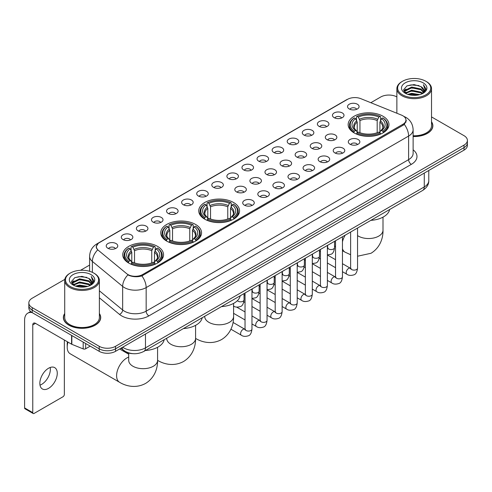 <?xml version="1.0" encoding="UTF-8"?>
<svg xmlns="http://www.w3.org/2000/svg" width="492" height="492" viewBox="0 0 492 492"><rect width="100%" height="100%" fill="white"/><g stroke="black" fill="none" stroke-linecap="round" stroke-linejoin="round"><path stroke-width="0.74" d="M233.583 202.507A20.406 11.783 0 0 0 211.345 199.955A20.406 11.783 0 0 0 198.743 210.834A20.406 11.783 0 0 0 204.721 219.168A20.406 11.783 0 0 0 226.96 221.72A20.406 11.783 0 0 0 239.561 210.834A20.406 11.783 0 0 0 233.583 202.507M195.576 224.45A20.406 11.783 0 0 0 173.338 221.898A20.406 11.783 0 0 0 160.736 232.778A20.406 11.783 0 0 0 166.714 241.111A20.406 11.783 0 0 0 188.953 243.663A20.406 11.783 0 0 0 201.554 232.778A20.406 11.783 0 0 0 195.576 224.45M157.569 246.394A20.406 11.783 0 0 0 135.331 243.841A20.406 11.783 0 0 0 122.736 254.721A20.406 11.783 0 0 0 128.707 263.054A20.406 11.783 0 0 0 150.946 265.606A20.406 11.783 0 0 0 163.547 254.721A20.406 11.783 0 0 0 157.569 246.394M382.991 116.241A20.406 11.783 0 0 0 360.753 113.689A20.406 11.783 0 0 0 348.158 124.574A20.406 11.783 0 0 0 354.135 132.908A20.406 11.783 0 0 0 376.374 135.46A20.406 11.783 0 0 0 388.969 124.574A20.406 11.783 0 0 0 382.991 116.241M334.154 117.656A5.775 3.333 180 0 1 333.004 116.715A5.775 3.333 180 0 1 334.917 112.57A5.775 3.333 180 0 1 342.321 112.945A5.775 3.333 180 0 1 343.465 116.715A5.775 3.333 180 0 1 334.154 117.656M341.614 118.006A3.462 1.999 0 0 0 340.685 117.028A3.462 1.999 0 0 0 337.272 116.524A3.462 1.999 0 0 0 334.855 118.006M319.068 126.364A5.775 3.333 180 0 1 317.924 125.423A5.775 3.333 180 0 1 319.837 121.278A5.775 3.333 180 0 1 327.235 121.653A5.775 3.333 180 0 1 328.385 125.423A5.775 3.333 180 0 1 319.068 126.364M326.534 126.715A3.462 1.999 0 0 0 325.606 125.737A3.462 1.999 0 0 0 322.192 125.232A3.462 1.999 0 0 0 319.775 126.715M303.988 135.072A5.775 3.333 180 0 1 302.838 134.131A5.775 3.333 180 0 1 304.751 129.986A5.775 3.333 180 0 1 312.156 130.362A5.775 3.333 180 0 1 313.299 134.131A5.775 3.333 180 0 1 303.988 135.072M311.448 135.423A3.462 1.999 0 0 0 310.52 134.445A3.462 1.999 0 0 0 307.106 133.941A3.462 1.999 0 0 0 304.689 135.423M288.902 143.781A5.775 3.333 180 0 1 287.758 142.84A5.775 3.333 180 0 1 289.671 138.695A5.775 3.333 180 0 1 297.07 139.07A5.775 3.333 180 0 1 298.22 142.84A5.775 3.333 180 0 1 288.902 143.781M296.368 144.131A3.462 1.999 0 0 0 295.44 143.154A3.462 1.999 0 0 0 292.027 142.649A3.462 1.999 0 0 0 289.61 144.131M273.823 152.489A5.775 3.333 180 0 1 272.673 151.548A5.775 3.333 180 0 1 274.585 147.403A5.775 3.333 180 0 1 281.99 147.772A5.775 3.333 180 0 1 283.134 151.548A5.775 3.333 180 0 1 273.823 152.489M281.283 152.834A3.462 1.999 0 0 0 280.354 151.862A3.462 1.999 0 0 0 276.941 151.358A3.462 1.999 0 0 0 274.524 152.834M258.737 161.198A5.775 3.333 180 0 1 257.593 160.257A5.775 3.333 180 0 1 259.505 156.112A5.775 3.333 180 0 1 266.904 156.481A5.775 3.333 180 0 1 268.054 160.257A5.775 3.333 180 0 1 258.737 161.198M266.203 161.542A3.462 1.999 0 0 0 265.274 160.57A3.462 1.999 0 0 0 261.861 160.06A3.462 1.999 0 0 0 259.444 161.542M243.657 169.906A5.775 3.333 180 0 1 242.507 168.965A5.775 3.333 180 0 1 244.419 164.82A5.775 3.333 180 0 1 251.824 165.189A5.775 3.333 180 0 1 252.968 168.965A5.775 3.333 180 0 1 243.657 169.906M251.117 170.25A3.462 1.999 0 0 0 250.188 169.279A3.462 1.999 0 0 0 246.775 168.768A3.462 1.999 0 0 0 244.358 170.25M228.571 178.614A5.775 3.333 180 0 1 227.427 177.673A5.775 3.333 180 0 1 229.34 173.528A5.775 3.333 180 0 1 236.738 173.897A5.775 3.333 180 0 1 237.888 177.673A5.775 3.333 180 0 1 228.571 178.614M236.037 178.959A3.462 1.999 0 0 0 235.108 177.987A3.462 1.999 0 0 0 231.695 177.477A3.462 1.999 0 0 0 229.278 178.959M213.491 187.323A5.775 3.333 180 0 1 212.341 186.382A5.775 3.333 180 0 1 214.254 182.237A5.775 3.333 180 0 1 221.658 182.606A5.775 3.333 180 0 1 222.802 186.382A5.775 3.333 180 0 1 213.491 187.323M220.951 187.667A3.462 1.999 0 0 0 220.022 186.696A3.462 1.999 0 0 0 216.609 186.185A3.462 1.999 0 0 0 214.192 187.667M198.405 196.031A5.775 3.333 180 0 1 197.261 195.09A5.775 3.333 180 0 1 199.174 190.945A5.775 3.333 180 0 1 206.572 191.314A5.775 3.333 180 0 1 207.722 195.09A5.775 3.333 180 0 1 198.405 196.031M205.871 196.376A3.462 1.999 0 0 0 204.943 195.404A3.462 1.999 0 0 0 201.529 194.893A3.462 1.999 0 0 0 199.112 196.376M183.325 204.74A5.775 3.333 180 0 1 182.175 203.793A5.775 3.333 180 0 1 184.088 199.654A5.775 3.333 180 0 1 191.493 200.023A5.775 3.333 180 0 1 192.636 203.793A5.775 3.333 180 0 1 183.325 204.74M190.785 205.084A3.462 1.999 0 0 0 189.857 204.112A3.462 1.999 0 0 0 186.443 203.602A3.462 1.999 0 0 0 184.026 205.084M168.239 213.448A5.775 3.333 180 0 1 167.095 212.501A5.775 3.333 180 0 1 169.008 208.362A5.775 3.333 180 0 1 176.407 208.731A5.775 3.333 180 0 1 177.557 212.501A5.775 3.333 180 0 1 168.239 213.448M175.706 213.792A3.462 1.999 0 0 0 174.777 212.821A3.462 1.999 0 0 0 171.364 212.31A3.462 1.999 0 0 0 168.947 213.792M153.16 222.156A5.775 3.333 180 0 1 152.01 221.209A5.775 3.333 180 0 1 153.922 217.064A5.775 3.333 180 0 1 161.327 217.439A5.775 3.333 180 0 1 162.471 221.209A5.775 3.333 180 0 1 153.16 222.156M160.62 222.501A3.462 1.999 0 0 0 159.691 221.523A3.462 1.999 0 0 0 156.278 221.019A3.462 1.999 0 0 0 153.861 222.501M138.074 230.865A5.775 3.333 180 0 1 136.93 229.918A5.775 3.333 180 0 1 138.842 225.773A5.775 3.333 180 0 1 146.241 226.148A5.775 3.333 180 0 1 147.391 229.918A5.775 3.333 180 0 1 138.074 230.865M145.54 231.209A3.462 1.999 0 0 0 144.611 230.231A3.462 1.999 0 0 0 141.198 229.727A3.462 1.999 0 0 0 138.781 231.209M122.994 239.573A5.775 3.333 180 0 1 121.844 238.626A5.775 3.333 180 0 1 123.756 234.481A5.775 3.333 180 0 1 131.161 234.856A5.775 3.333 180 0 1 132.305 238.626A5.775 3.333 180 0 1 122.994 239.573M130.454 239.918A3.462 1.999 0 0 0 129.525 238.94A3.462 1.999 0 0 0 126.112 238.435A3.462 1.999 0 0 0 123.695 239.918M107.908 248.275A5.775 3.333 180 0 1 106.764 247.335A5.775 3.333 180 0 1 108.677 243.189A5.775 3.333 180 0 1 116.075 243.565A5.775 3.333 180 0 1 117.225 247.335A5.775 3.333 180 0 1 107.908 248.275M115.374 248.626A3.462 1.999 0 0 0 114.445 247.648A3.462 1.999 0 0 0 111.032 247.144A3.462 1.999 0 0 0 108.615 248.626M349.234 108.953A5.775 3.333 180 0 1 348.09 108.006A5.775 3.333 180 0 1 350.003 103.861A5.775 3.333 180 0 1 357.401 104.236A5.775 3.333 180 0 1 358.551 108.006A5.775 3.333 180 0 1 349.234 108.953M356.7 109.298A3.462 1.999 0 0 0 355.771 108.32A3.462 1.999 0 0 0 352.358 107.816A3.462 1.999 0 0 0 349.941 109.298M326.989 139.648A5.775 3.333 180 0 1 325.845 138.707A5.775 3.333 180 0 1 327.758 134.562A5.775 3.333 180 0 1 335.157 134.931A5.775 3.333 180 0 1 336.307 138.707A5.775 3.333 180 0 1 326.989 139.648M334.455 139.992A3.462 1.999 0 0 0 333.527 139.021A3.462 1.999 0 0 0 330.114 138.51A3.462 1.999 0 0 0 327.697 139.992M311.91 148.356A5.775 3.333 180 0 1 310.766 147.415A5.775 3.333 180 0 1 312.678 143.27A5.775 3.333 180 0 1 320.077 143.639A5.775 3.333 180 0 1 321.221 147.415A5.775 3.333 180 0 1 311.91 148.356M319.376 148.701A3.462 1.999 0 0 0 318.441 147.729A3.462 1.999 0 0 0 315.028 147.219A3.462 1.999 0 0 0 312.611 148.701M296.824 157.065A5.775 3.333 180 0 1 295.68 156.124A5.775 3.333 180 0 1 297.592 151.979A5.775 3.333 180 0 1 304.991 152.348A5.775 3.333 180 0 1 306.141 156.124A5.775 3.333 180 0 1 296.824 157.065M304.29 157.409A3.462 1.999 0 0 0 303.361 156.438A3.462 1.999 0 0 0 299.948 155.927A3.462 1.999 0 0 0 297.531 157.409M281.744 165.773A5.775 3.333 180 0 1 280.6 164.832A5.775 3.333 180 0 1 282.513 160.687A5.775 3.333 180 0 1 289.911 161.056A5.775 3.333 180 0 1 291.055 164.832A5.775 3.333 180 0 1 281.744 165.773M289.21 166.118A3.462 1.999 0 0 0 288.275 165.146A3.462 1.999 0 0 0 284.862 164.635A3.462 1.999 0 0 0 282.445 166.118M266.658 174.482A5.775 3.333 180 0 1 265.514 173.535A5.775 3.333 180 0 1 267.427 169.396A5.775 3.333 180 0 1 274.825 169.765A5.775 3.333 180 0 1 275.975 173.535A5.775 3.333 180 0 1 266.658 174.482M274.124 174.826A3.462 1.999 0 0 0 273.195 173.854A3.462 1.999 0 0 0 269.782 173.344A3.462 1.999 0 0 0 267.365 174.826M251.578 183.19A5.775 3.333 180 0 1 250.434 182.243A5.775 3.333 180 0 1 252.347 178.104A5.775 3.333 180 0 1 259.745 178.473A5.775 3.333 180 0 1 260.889 182.243A5.775 3.333 180 0 1 251.578 183.19M259.044 183.534A3.462 1.999 0 0 0 258.109 182.563A3.462 1.999 0 0 0 254.696 182.052A3.462 1.999 0 0 0 252.279 183.534M236.492 191.898A5.775 3.333 180 0 1 235.348 190.951A5.775 3.333 180 0 1 237.261 186.806A5.775 3.333 180 0 1 244.659 187.181A5.775 3.333 180 0 1 245.809 190.951A5.775 3.333 180 0 1 236.492 191.898M243.958 192.243A3.462 1.999 0 0 0 243.03 191.265A3.462 1.999 0 0 0 239.616 190.761A3.462 1.999 0 0 0 237.199 192.243M349.997 144.224A5.775 3.333 180 0 1 348.853 143.277A5.775 3.333 180 0 1 350.765 139.138A5.775 3.333 180 0 1 358.164 139.507A5.775 3.333 180 0 1 359.314 143.277A5.775 3.333 180 0 1 349.997 144.224M357.463 144.568A3.462 1.999 0 0 0 356.534 143.596A3.462 1.999 0 0 0 353.115 143.086A3.462 1.999 0 0 0 350.698 144.568M334.917 152.932A5.775 3.333 180 0 1 333.767 151.985A5.775 3.333 180 0 1 335.679 147.846A5.775 3.333 180 0 1 343.084 148.215A5.775 3.333 180 0 1 344.228 151.985A5.775 3.333 180 0 1 334.917 152.932M342.377 153.276A3.462 1.999 0 0 0 341.448 152.305A3.462 1.999 0 0 0 338.035 151.794A3.462 1.999 0 0 0 335.618 153.276M319.831 161.64A5.775 3.333 180 0 1 318.687 160.693A5.775 3.333 180 0 1 320.599 156.548A5.775 3.333 180 0 1 327.998 156.923A5.775 3.333 180 0 1 329.148 160.693A5.775 3.333 180 0 1 319.831 161.64M327.297 161.985A3.462 1.999 0 0 0 326.368 161.007A3.462 1.999 0 0 0 322.949 160.503A3.462 1.999 0 0 0 320.538 161.985M304.751 170.349A5.775 3.333 180 0 1 303.601 169.402A5.775 3.333 180 0 1 305.514 165.257A5.775 3.333 180 0 1 312.918 165.632A5.775 3.333 180 0 1 314.062 169.402A5.775 3.333 180 0 1 304.751 170.349M312.211 170.693A3.462 1.999 0 0 0 311.282 169.715A3.462 1.999 0 0 0 307.869 169.211A3.462 1.999 0 0 0 305.452 170.693M289.665 179.057A5.775 3.333 180 0 1 288.521 178.11A5.775 3.333 180 0 1 290.434 173.965A5.775 3.333 180 0 1 297.832 174.34A5.775 3.333 180 0 1 298.982 178.11A5.775 3.333 180 0 1 289.665 179.057M297.131 179.402A3.462 1.999 0 0 0 296.202 178.424A3.462 1.999 0 0 0 292.783 177.919A3.462 1.999 0 0 0 290.372 179.402M274.585 187.766A5.775 3.333 180 0 1 273.435 186.819A5.775 3.333 180 0 1 275.348 182.673A5.775 3.333 180 0 1 282.752 183.049A5.775 3.333 180 0 1 283.896 186.819A5.775 3.333 180 0 1 274.585 187.766M282.045 188.11A3.462 1.999 0 0 0 281.117 187.132A3.462 1.999 0 0 0 277.703 186.628A3.462 1.999 0 0 0 275.286 188.11M259.499 196.468A5.775 3.333 180 0 1 258.355 195.527A5.775 3.333 180 0 1 260.268 191.382A5.775 3.333 180 0 1 267.666 191.757A5.775 3.333 180 0 1 268.817 195.527A5.775 3.333 180 0 1 259.499 196.468M266.965 196.818A3.462 1.999 0 0 0 266.037 195.841A3.462 1.999 0 0 0 262.623 195.336A3.462 1.999 0 0 0 260.207 196.818M244.419 205.176A5.775 3.333 180 0 1 243.269 204.235A5.775 3.333 180 0 1 245.182 200.09A5.775 3.333 180 0 1 252.587 200.465A5.775 3.333 180 0 1 253.731 204.235A5.775 3.333 180 0 1 244.419 205.176M251.879 205.527A3.462 1.999 0 0 0 250.951 204.549A3.462 1.999 0 0 0 247.537 204.045A3.462 1.999 0 0 0 245.121 205.527M401.509 115.116A10.393 6.002 180 0 1 402.899 115.786A10.393 6.002 180 0 1 405.943 120.03A10.393 6.002 180 0 1 402.899 124.273L142.625 274.542A10.393 6.002 180 0 1 126.758 273.743L98.277 250.262A10.393 6.002 180 0 1 96.395 246.818A10.393 6.002 180 0 1 99.439 242.574L347.524 99.347A10.393 6.002 180 0 1 360.833 98.671L401.509 115.116M132.834 353.656A11.55 6.667 180 0 1 124.181 350.827L120.977 348.188M64.716 313.515A18.671 10.781 0 0 0 63.37 317.537A18.671 10.781 0 0 0 68.843 325.157A18.671 10.781 0 0 0 89.193 327.494A18.671 10.781 0 0 0 100.719 317.537A18.671 10.781 0 0 0 99.372 313.515M406.349 120.472L404.313 124.384L403.305 125.122L141.862 275.907C137.514 277.156 133.24 277.002 129.039 275.44L127.92 274.899A13.475 9.016 129.5 0 0 122.656 286.405L92.379 261.443A15.4 8.893 180 0 1 89.599 256.344L89.599 271.301M64.815 279.382L32.226 298.201A11.55 6.667 0 0 0 28.837 302.918L28.837 307.949A11.55 6.667 0 0 0 32.226 312.66L99.2 351.331L99.2 348.816A11.55 6.667 0 0 0 115.534 348.816L464.017 147.618A11.55 6.667 0 0 0 467.4 142.901A11.55 6.667 0 0 1 464.017 147.618L115.534 348.816A11.55 6.667 0 0 1 99.2 348.816L32.226 310.144L99.2 348.816L99.2 346.3A11.55 6.667 0 0 0 115.534 346.3L464.017 145.103A11.55 6.667 0 0 0 467.4 140.386A11.55 6.667 0 0 0 464.017 135.675L431.521 116.911M28.837 305.434A11.55 6.667 0 0 0 32.226 310.144A11.55 6.667 0 0 1 28.837 305.434M92.379 272.34L92.379 261.443A13.475 9.016 129.5 0 1 97.607 249.973L96.131 246.812L98.031 243.577M413.126 136.536A18.671 10.781 0 0 0 432.868 125.767A18.671 10.781 0 0 0 431.521 121.752M396.866 96.906A11.55 6.667 0 0 0 380.71 97.004L370.827 102.711M89.599 265.077L80.565 270.286M28.837 302.918A11.55 6.667 0 0 0 32.226 307.629L99.2 346.3M99.2 351.331A11.55 6.667 0 0 0 115.534 351.331L464.017 150.134A11.55 6.667 0 0 0 467.4 145.417L467.4 140.386M402.487 94.802A16.556 9.557 0 0 0 425.9 94.802A16.556 9.557 0 0 0 425.9 81.285L426.447 81.598A17.325 10.006 0 0 1 431.521 88.677A17.325 10.006 0 0 1 420.826 97.914A17.325 10.006 0 0 1 401.946 95.749A17.325 10.006 0 0 1 396.866 88.677A17.325 10.006 0 0 1 401.946 81.598L402.487 81.285A16.556 9.557 0 0 0 402.487 94.802M413.126 135.755A17.325 10.006 0 0 0 431.521 125.767L431.521 88.677M413.126 136.419A18.481 10.67 0 0 0 432.677 125.767A18.481 10.67 0 0 0 431.521 122.059M407.708 94.353L411.706 93.326L419.805 94.63M408.852 94.698L411.706 94.113L418.618 94.919M405.23 93.056L411.706 90.184L420.998 92.145L422.499 93.388M405.617 93.394L411.706 90.971L420.998 92.933L422.081 93.763M404.682 92.533L404.898 90.448L411.706 87.041L420.998 89.003L423.544 91.893M404.596 92.152L404.898 91.235L411.706 87.828L420.998 89.79L423.366 92.268M421.982 93.843A9.625 5.56 0 0 0 423.821 90.577A9.625 5.56 0 0 0 420.998 86.647L423.815 90.768M423.182 82.859A12.706 7.337 0 0 0 405.236 82.84A12.706 7.337 0 0 0 405.156 93.197A12.706 7.337 0 0 0 405.211 93.234A12.706 7.337 0 0 0 423.237 93.197A12.706 7.337 0 0 0 423.182 82.859M420.998 86.647L414.086 84.581L406.976 85.891L403.68 89.612L405.869 93.585M422.769 93.455L425.844 89.562L425.906 88.861L423.403 84.692L424.977 89.366L422.087 93.794M426.447 81.598L425.9 81.285A16.556 9.557 0 0 0 402.487 81.285M423.403 84.692L425.9 89.021M406.81 85.971L411.164 84.895L418.963 85.596M403.809 91.032L405.23 89.913M408.354 88.585L411.164 88.043L418.686 88.658M408.354 91.727L411.164 91.186L418.686 91.801M408.932 94.722L411.164 94.329L418.606 94.925M403.729 90.719L406.06 89.064M404.965 92.834L406.06 92.207M353.766 132.686L354.314 131.229A18.327 10.584 0 0 1 354.314 117.92L355.575 118.646A16.556 9.557 0 0 0 355.575 130.503L356.823 131.21L357.223 132.692M357.223 132.09L357.223 122.133L355.575 118.646M356.491 120.226L356.491 116.659L357.038 116.346A18.327 10.584 0 0 1 380.088 116.346L378.834 117.078A16.556 9.557 0 0 0 358.299 117.078L359.947 120.565L359.947 132.735M377.186 132.735L377.186 120.565L378.834 117.078M370.863 220.355A21.174 12.226 0 0 0 389.615 209.524M356.491 133.744A19.096 11.027 0 0 0 380.636 133.744L380.088 132.803A18.327 10.584 0 0 1 357.038 132.803L356.491 134.07M380.636 134.07L380.636 133.744M354.314 117.92L353.766 118.234A19.096 11.027 0 0 0 349.468 125.202A19.096 11.027 0 0 0 353.766 132.176M380.088 116.346L380.636 116.659L380.636 120.226M357.038 132.803L358.299 132.071A16.556 9.557 0 0 0 378.834 132.071L380.088 132.803M355.575 130.503L354.314 131.229M358.299 117.078L357.038 116.346M356.823 120.792A14.809 8.549 0 0 0 356.823 131.21L356.891 131.253C354.787 129.218 353.926 127.84 354.32 127.114A14.243 8.223 0 0 1 357.223 122.133M383.36 132.176A19.096 11.027 0 0 0 387.659 125.202A19.096 11.027 0 0 0 383.36 118.234L382.813 117.92A18.327 10.584 0 0 1 382.813 131.229L383.36 132.686M382.813 131.229L381.552 130.503A16.556 9.557 0 0 0 381.552 118.646L382.813 117.92M381.552 118.646L379.91 122.133L379.91 132.09L380.31 131.21L381.552 130.503M379.91 122.133A14.243 8.223 0 0 1 382.813 127.114C383.2 127.846 382.339 129.224 380.242 131.253L380.31 131.21A14.809 8.549 0 0 0 380.31 120.792M379.91 132.692L379.91 132.09M204.358 218.952L204.906 217.495A18.327 10.584 0 0 1 204.906 204.18L206.166 204.912A16.556 9.557 0 0 0 206.166 216.763L207.409 217.47L207.808 218.958M207.808 218.35L207.808 208.399L206.166 204.912M207.077 206.486L207.077 202.925L207.624 202.612A18.327 10.584 0 0 1 230.68 202.612L229.42 203.337A16.556 9.557 0 0 0 208.885 203.337L210.533 206.825L210.533 218.995M227.771 218.995L227.771 206.825L229.42 203.337M221.449 306.614A21.174 12.226 0 0 0 240.201 295.79M207.077 220.01A19.096 11.027 0 0 0 231.228 220.01L230.68 219.063A18.327 10.584 0 0 1 207.624 219.063L207.077 220.336M231.228 220.336L231.228 220.01M204.906 204.18L204.358 204.494A19.096 11.027 0 0 0 200.053 211.468A19.096 11.027 0 0 0 204.358 218.436M230.68 202.612L231.228 202.925L231.228 206.486M207.624 219.063L208.885 218.337A16.556 9.557 0 0 0 229.42 218.337L230.68 219.063M206.166 216.763L204.906 217.495M208.885 203.337L207.624 202.612M207.409 207.052A14.809 8.549 0 0 0 207.409 217.47L207.476 217.519C205.373 215.484 204.518 214.1 204.906 213.374A14.243 8.223 0 0 1 207.808 208.399M233.946 218.436A19.096 11.027 0 0 0 238.251 211.468A19.096 11.027 0 0 0 233.946 204.494L233.399 204.18A18.327 10.584 0 0 1 233.399 217.495L233.946 218.952M233.399 217.495L232.138 216.763A16.556 9.557 0 0 0 232.138 204.912L233.399 204.18M232.138 204.912L230.496 208.399L230.496 218.35L230.896 217.47L232.138 216.763M230.496 208.399A14.243 8.223 0 0 1 233.399 213.374C233.786 214.106 232.931 215.49 230.828 217.519L230.896 217.47A14.809 8.549 0 0 0 230.896 207.052M230.496 218.958L230.496 218.35M166.351 240.895L166.899 239.432A18.327 10.584 0 0 1 166.899 226.123L168.159 226.855A16.556 9.557 0 0 0 168.159 238.706L169.402 239.413L169.802 240.902M169.802 240.293L169.802 230.342L168.159 226.855M169.07 228.429L169.07 224.869L169.617 224.555A18.327 10.584 0 0 1 192.673 224.555L191.413 225.281A16.556 9.557 0 0 0 170.878 225.281L172.526 228.768L172.526 240.939M189.764 240.939L189.764 228.768L191.413 225.281M183.442 328.558A21.174 12.226 0 0 0 202.2 317.734M169.07 241.953A19.096 11.027 0 0 0 193.221 241.953L192.673 241.006A18.327 10.584 0 0 1 169.617 241.006L169.07 242.279M193.221 242.279L193.221 241.953M166.899 226.123L166.351 226.437A19.096 11.027 0 0 0 162.046 233.411A19.096 11.027 0 0 0 166.351 240.379M192.673 224.555L193.221 224.869L193.221 228.429M169.617 241.006L170.878 240.28A16.556 9.557 0 0 0 191.413 240.28L192.673 241.006M168.159 238.706L166.899 239.432M170.878 225.281L169.617 224.555M169.402 228.995A14.809 8.549 0 0 0 169.402 239.413L169.469 239.463C167.366 237.427 166.511 236.043 166.899 235.317A14.243 8.223 0 0 1 169.802 230.342M195.939 240.379A19.096 11.027 0 0 0 200.244 233.411A19.096 11.027 0 0 0 195.939 226.437L195.392 226.123A18.327 10.584 0 0 1 195.392 239.432L195.939 240.895M195.392 239.432L194.137 238.706A16.556 9.557 0 0 0 194.137 226.855L195.392 226.123M194.137 226.855L192.489 230.342L192.489 240.293L192.889 239.413L194.137 238.706M192.489 230.342A14.243 8.223 0 0 1 195.392 235.317C195.779 236.049 194.924 237.433 192.821 239.463L192.889 239.413A14.809 8.549 0 0 0 192.889 228.995M192.489 240.902L192.489 240.293M68.007 342.124A14.44 8.333 120 0 0 67.207 347.168L67.207 344.019A10.59 6.113 -60 0 1 67.435 341.792M67.207 347.168A14.44 8.333 120 0 0 70.196 353.773L119.587 382.29A14.44 8.333 -60 0 1 117.373 370.716A14.44 8.333 -60 0 1 126.807 357.998A14.44 8.333 -60 0 1 128.701 357.106M128.344 262.839L128.892 261.375A18.327 10.584 0 0 1 128.892 248.066L130.152 248.798A16.556 9.557 0 0 0 130.152 260.649L131.395 261.357L131.794 262.845M131.794 262.236L131.794 252.285L130.152 248.798M131.063 250.373L131.063 246.812L131.61 246.498A18.327 10.584 0 0 1 154.666 246.498L153.406 247.224A16.556 9.557 0 0 0 132.871 247.224L134.519 250.711L134.519 262.882M151.757 262.882L151.757 250.711L153.406 247.224M145.435 350.501A21.174 12.226 0 0 0 164.193 339.671M131.063 263.897A19.096 11.027 0 0 0 155.214 263.897L154.666 262.949A18.327 10.584 0 0 1 131.61 262.949L131.063 264.222M155.214 264.222L155.214 263.897M128.892 248.066L128.344 248.38A19.096 11.027 0 0 0 124.039 255.354A19.096 11.027 0 0 0 128.344 262.322M154.666 246.498L155.214 246.812L155.214 250.373M131.61 262.949L132.871 262.224A16.556 9.557 0 0 0 153.406 262.224L154.666 262.949M130.152 260.649L128.892 261.375M132.871 247.224L131.61 246.498M131.395 250.938A14.809 8.549 0 0 0 131.395 261.357L131.462 261.406C129.359 259.37 128.504 257.986 128.892 257.261A14.243 8.223 0 0 1 131.794 252.285M157.938 262.322A19.096 11.027 0 0 0 162.237 255.354A19.096 11.027 0 0 0 157.938 248.38L157.391 248.066A18.327 10.584 0 0 1 157.391 261.375L157.938 262.839M157.391 261.375L156.13 260.649A16.556 9.557 0 0 0 156.13 248.798L157.391 248.066M156.13 248.798L154.482 252.285L154.482 262.236L154.882 261.357L156.13 260.649M154.482 252.285A14.243 8.223 0 0 1 157.385 257.261C157.772 257.993 156.917 259.376 154.814 261.406L154.882 261.357A14.809 8.549 0 0 0 154.882 250.938M154.482 262.845L154.482 262.236M50.202 367.475A12.318 7.116 -60 0 1 41.648 384.375A12.318 7.116 -60 0 1 40.006 385.144M48.56 388.36A12.318 7.116 120 0 0 56.605 377.505A12.318 7.116 120 0 0 54.717 367.635A12.318 7.116 120 0 0 48.56 368.244A12.318 7.116 120 0 0 40.51 379.098A12.318 7.116 120 0 0 42.398 388.975A12.318 7.116 120 0 0 48.56 388.36M85.651 343.508L85.651 348.773L90.214 346.14M32.091 312.586A15.4 8.893 -120 0 0 27.792 313.158A15.4 8.893 -120 0 0 24.6 320.206L24.6 407.917L32.767 412.634L32.767 324.923A3.85 2.22 60 0 1 33.567 323.158A3.85 2.22 60 0 1 35.492 323.349L71.58 344.185L71.58 335.384M32.767 412.634A1.925 1.113 120 0 0 33.167 413.514L25 408.797A1.925 1.113 -60 0 1 24.6 407.917M33.167 413.514A1.925 1.113 120 0 0 34.126 413.415L62.988 396.755A1.925 1.113 120 0 0 64.347 394.399L64.347 340.009M85.651 348.773A1.925 1.113 180 0 1 83.185 348.902L71.838 344.314A1.925 1.113 180 0 1 71.58 344.185M70.338 286.572A16.556 9.557 0 0 0 93.751 286.572A16.556 9.557 0 0 0 93.751 273.054A16.556 9.557 0 0 0 93.751 273.048L94.298 273.368A17.325 10.006 0 0 1 99.372 280.44A17.325 10.006 0 0 1 88.677 289.677A17.325 10.006 0 0 1 69.796 287.512A17.325 10.006 0 0 1 64.716 280.44A17.325 10.006 0 0 1 69.796 273.368L70.338 273.054A16.556 9.557 0 0 0 70.338 286.572M64.716 280.44L64.716 317.537A17.325 10.006 0 0 0 69.796 324.609A17.325 10.006 0 0 0 88.677 326.774A17.325 10.006 0 0 0 99.372 317.537L99.372 280.44M64.716 313.822A18.481 10.67 0 0 0 63.566 317.537A18.481 10.67 0 0 0 68.978 325.077A18.481 10.67 0 0 0 89.12 327.389A18.481 10.67 0 0 0 100.528 317.537A18.481 10.67 0 0 0 99.372 313.822M75.559 286.116L79.556 285.096L87.656 286.393M76.703 286.467L79.556 285.877L86.469 286.688L79.015 286.092L76.783 286.485M73.08 284.825L79.556 281.953L88.849 283.915L90.35 285.151M73.468 285.163L79.556 282.734L88.849 284.696L89.931 285.526M72.533 284.296L72.748 282.211L79.556 278.804L88.849 280.766L91.395 283.656M72.447 283.915L72.748 282.998L79.556 279.591L88.849 281.553L91.217 284.032M89.833 285.606A9.625 5.56 0 0 0 91.672 282.34A9.625 5.56 0 0 0 88.849 278.411L91.666 282.531M91.032 274.622A12.706 7.337 0 0 0 73.087 274.604A12.706 7.337 0 0 0 73.007 284.966A12.706 7.337 0 0 0 73.062 284.997A12.706 7.337 0 0 0 91.088 284.966A12.706 7.337 0 0 0 91.032 274.622M88.849 278.411L81.936 276.344L74.827 277.654L71.537 281.375L73.72 285.348M90.626 285.219L93.695 281.326L93.757 280.631L91.254 276.455L92.828 281.129L89.938 285.557M94.298 273.368L93.751 273.054A16.556 9.557 0 0 0 70.338 273.054M91.254 276.455L93.751 280.784M74.661 277.734L79.015 276.664L86.813 277.359M71.66 282.795L73.08 281.682M76.205 280.348L79.015 279.807L86.537 280.422M76.205 283.497L79.015 282.949L86.537 283.564M71.58 282.488L73.911 280.827M72.816 284.597L73.911 283.97M142.625 274.542L142.625 275.606M402.899 124.273L402.899 125.355M413.126 149.832A19.25 11.113 180 0 1 411.337 164.359L148.885 315.882A3.85 2.22 60 0 1 146.161 311.165L408.612 159.642A15.4 8.893 0 0 0 413.126 153.356L413.126 129.777A15.4 8.893 180 0 1 408.612 136.063A13.475 7.78 -120 0 0 404.313 124.384M148.885 315.882A19.25 11.113 180 0 1 121.659 315.882A19.25 11.113 180 0 1 119.501 314.4L99.372 297.801M124.384 311.165A15.4 8.893 0 0 0 146.161 311.165L146.161 287.592A15.4 8.893 180 0 1 124.384 287.592A15.4 8.893 180 0 1 122.656 286.405L122.656 309.978A15.4 8.893 0 0 0 124.384 311.165M403.877 116.376A13.475 6.31 112 0 0 403.698 116.309L405.82 117.324C410.426 120.085 412.862 124.242 413.126 129.777M141.862 275.907A13.475 7.78 60 0 1 146.161 287.592L408.612 136.063L408.612 159.642A3.85 2.22 60 0 0 411.337 164.359M98.295 243.362A13.475 7.78 -120 0 0 96.899 243.884C92.293 246.652 89.858 250.803 89.599 256.344M96.899 243.884L346.386 99.845A13.475 7.78 60 0 1 347.407 99.409M115.534 346.3L115.534 351.331M464.017 145.103L464.017 150.134M32.226 307.629L32.226 312.66M99.372 290.784L122.656 309.978A3.85 2.577 -50.5 0 1 119.501 314.4M122.668 347.211A15.4 8.893 0 0 0 123.701 347.869A15.4 8.893 0 0 0 145.478 347.869L424.27 186.917A15.4 8.893 0 0 0 428.778 180.625C428.889 184.451 426.859 187.723 422.671 190.441L143.885 351.399A7.7 4.446 60 0 0 145.478 347.869L145.478 334.037M424.27 173.079L424.27 186.917A7.7 4.446 60 0 1 422.671 190.441M122.041 347.573A7.7 5.148 129.5 0 0 123.381 350.076L121.044 348.145M383.004 217.144L383.004 230.207A14.44 8.333 180 0 1 378.772 236.098A14.44 8.333 180 0 1 358.354 236.098A14.44 8.333 180 0 1 357.549 235.588M350.618 254.727L345.009 252.138A14.44 8.333 -60 0 1 342.463 248.712M342.463 241.836A14.44 8.333 -60 0 1 345.181 235.182M377.186 120.565A14.243 8.223 0 0 0 359.947 120.565M377.585 119.218A14.809 8.549 0 0 0 359.541 119.218M233.589 303.404L233.589 316.467A14.44 8.333 180 0 1 229.364 322.358A14.44 8.333 180 0 1 208.94 322.358A14.44 8.333 180 0 1 204.715 316.467L204.746 317.032M233.589 316.467C233.786 323.718 231.092 333.73 221.584 339.548C211.8 344.867 201.782 342.198 195.601 338.404A14.44 8.333 -60 0 1 195.582 338.391A14.44 8.333 180 0 1 191.357 344.302A14.44 8.333 180 0 1 170.933 344.302A14.44 8.333 180 0 1 166.708 338.41L166.739 338.976M227.771 206.825A14.243 8.223 0 0 0 210.533 206.825M228.171 205.484A14.809 8.549 0 0 0 210.133 205.484M157.594 360.347A14.44 8.333 -60 0 1 157.575 360.335L157.594 360.347C163.775 364.142 173.793 366.811 183.577 361.491C193.085 355.673 195.779 345.661 195.582 338.41L195.601 338.404M189.764 228.768A14.243 8.223 0 0 0 172.526 228.768M190.17 227.427A14.809 8.549 0 0 0 172.126 227.427M157.575 347.291L157.575 360.353A14.44 8.333 180 0 1 153.35 366.245A14.44 8.333 180 0 1 132.932 366.245A14.44 8.333 180 0 1 128.701 360.353L128.732 360.919M151.757 250.711A14.243 8.223 0 0 0 134.519 250.711M152.163 249.37A14.809 8.549 0 0 0 134.119 249.37M357.549 228.042L357.549 268.115A3.462 1.999 180 0 1 356.374 269.616A3.462 1.999 180 0 1 351.632 269.53A3.462 1.999 180 0 1 350.618 268.115L350.507 268.866L350.814 268.607M357.549 268.115C357.069 272.144 355.827 274.388 353.809 274.862C350.944 275.748 348.643 275.545 346.903 274.259A3.462 1.999 -60 0 1 346.374 271.486A3.462 1.999 -60 0 1 348.637 268.429A3.462 1.999 -60 0 1 348.791 268.349A3.462 1.999 -60 0 1 350.365 268.257L351.073 268.54M342.463 236.75L342.463 276.824A3.462 1.999 180 0 1 341.288 278.324A3.462 1.999 180 0 1 336.546 278.238A3.462 1.999 180 0 1 335.532 276.824L335.421 277.574L335.728 277.316M342.463 276.824C341.989 280.846 340.741 283.097 338.724 283.57C335.864 284.456 333.564 284.253 331.823 282.968A3.462 1.999 -60 0 1 331.288 280.194A3.462 1.999 -60 0 1 333.551 277.137A3.462 1.999 -60 0 1 333.705 277.058A3.462 1.999 -60 0 1 335.286 276.965L335.987 277.248M327.383 245.459L327.383 285.532A3.462 1.999 180 0 1 326.208 287.033A3.462 1.999 180 0 1 321.467 286.947A3.462 1.999 180 0 1 320.452 285.532L320.341 286.282L320.649 286.024M327.383 285.532C326.903 289.554 325.661 291.805 323.644 292.279C320.778 293.164 318.478 292.961 316.737 291.676A3.462 1.999 -60 0 1 316.208 288.902A3.462 1.999 -60 0 1 318.472 285.846A3.462 1.999 -60 0 1 318.625 285.766A3.462 1.999 -60 0 1 320.206 285.674L320.907 285.957M312.297 254.167L312.297 294.241A3.462 1.999 180 0 1 311.122 295.741A3.462 1.999 180 0 1 306.381 295.655A3.462 1.999 180 0 1 305.366 294.241L305.255 294.991L305.569 294.733M312.297 294.241C311.823 298.263 310.575 300.514 308.558 300.981C305.698 301.867 303.398 301.67 301.657 300.384A3.462 1.999 -60 0 1 301.122 297.611A3.462 1.999 -60 0 1 303.386 294.554A3.462 1.999 -60 0 1 303.539 294.474A3.462 1.999 -60 0 1 305.12 294.382L305.821 294.659M297.217 262.869L297.217 302.949A3.462 1.999 180 0 1 296.043 304.45A3.462 1.999 180 0 1 291.301 304.363A3.462 1.999 180 0 1 290.286 302.949L290.175 303.699L290.483 303.441M297.217 302.949C296.738 306.971 295.495 309.222 293.478 309.689C290.612 310.575 288.312 310.378 286.572 309.093A3.462 1.999 -60 0 1 286.043 306.319A3.462 1.999 -60 0 1 288.306 303.263A3.462 1.999 -60 0 1 288.46 303.183A3.462 1.999 -60 0 1 290.04 303.09L290.741 303.367M282.131 271.578L282.131 311.657A3.462 1.999 180 0 1 280.957 313.158A3.462 1.999 180 0 1 276.215 313.072A3.462 1.999 180 0 1 275.2 311.657L275.089 312.408L275.403 312.149M282.131 311.657C281.658 315.679 280.409 317.93 278.392 318.398C275.532 319.283 273.232 319.087 271.492 317.801A3.462 1.999 -60 0 1 270.957 315.028A3.462 1.999 -60 0 1 273.22 311.971A3.462 1.999 -60 0 1 273.374 311.891A3.462 1.999 -60 0 1 274.954 311.799L275.655 312.076M267.051 280.286L267.051 320.366A3.462 1.999 180 0 1 265.877 321.866A3.462 1.999 180 0 1 261.135 321.78A3.462 1.999 180 0 1 260.12 320.366L260.01 321.116L260.317 320.858M267.051 320.366C266.572 324.388 265.329 326.639 263.312 327.106C260.446 327.992 258.146 327.795 256.406 326.51A3.462 1.999 -60 0 1 255.877 323.736A3.462 1.999 -60 0 1 258.14 320.679A3.462 1.999 -60 0 1 258.294 320.593A3.462 1.999 -60 0 1 259.874 320.507L260.575 320.784M251.965 288.995L251.965 329.074A3.462 1.999 180 0 1 250.791 330.575A3.462 1.999 180 0 1 246.049 330.489A3.462 1.999 180 0 1 245.034 329.074L244.924 329.818L245.237 329.566M251.965 329.074C251.492 333.096 250.243 335.347 248.226 335.815C245.367 336.7 243.066 336.503 241.326 335.218A3.462 1.999 -60 0 1 240.791 332.438A3.462 1.999 -60 0 1 243.054 329.388A3.462 1.999 -60 0 1 243.208 329.302A3.462 1.999 -60 0 1 244.788 329.216L245.49 329.492M334.542 241.32L334.542 247.574A3.462 1.999 180 0 1 333.367 249.075A3.462 1.999 180 0 1 328.625 248.989A3.462 1.999 180 0 1 327.611 247.574L327.611 245.323M319.456 250.028L319.456 256.283A3.462 1.999 180 0 1 318.287 257.783A3.462 1.999 180 0 1 313.545 257.697A3.462 1.999 180 0 1 312.525 256.283L312.525 254.032M304.376 258.737L304.376 264.991A3.462 1.999 180 0 1 303.201 266.492A3.462 1.999 180 0 1 298.459 266.406A3.462 1.999 180 0 1 297.445 264.991L297.445 262.74M289.29 267.445L289.29 273.7A3.462 1.999 180 0 1 288.121 275.2A3.462 1.999 180 0 1 283.38 275.114A3.462 1.999 180 0 1 282.359 273.7L282.359 271.449M274.21 276.153L274.21 282.402A3.462 1.999 180 0 1 273.035 283.902A3.462 1.999 180 0 1 268.294 283.816A3.462 1.999 180 0 1 267.279 282.402L267.279 280.157M259.124 284.862L259.124 291.11A3.462 1.999 180 0 1 257.956 292.611A3.462 1.999 180 0 1 253.214 292.525A3.462 1.999 180 0 1 252.199 291.11L252.199 288.865M244.044 293.57L244.044 299.819A3.462 1.999 180 0 1 242.87 301.319A3.462 1.999 180 0 1 238.128 301.233A3.462 1.999 180 0 1 237.421 300.643M32.767 324.923L35.492 323.349M71.838 335.532L71.838 344.314M83.185 348.902L83.185 342.088M96.395 246.818L96.395 248.159M405.943 120.03L405.943 122.244M346.386 99.845L348.859 98.695M143.885 351.399C137.686 354.511 131.493 354.511 125.294 351.399L123.381 350.076M428.778 180.625L428.778 170.478M432.677 127.311L432.677 125.767M404.572 92.398L404.572 91.758M396.866 113.24L396.866 88.677M383.004 230.207C383.2 237.452 380.507 247.464 370.999 253.282L357.549 256.221M345.009 252.138L342.463 250.668M335.532 246.67L334.542 246.092M349.468 128.726L349.468 125.202M387.659 128.726L387.659 125.202M200.053 214.992L200.053 211.468M238.251 214.992L238.251 211.468M195.582 325.347L195.582 338.41M162.046 236.935L162.046 233.411M200.244 236.935L200.244 233.411M157.575 360.353C157.772 367.604 155.078 377.616 145.577 383.434C135.786 388.754 125.767 386.085 119.587 382.29M124.039 258.872L124.039 255.354M162.237 258.872L162.237 255.354M128.701 354.209L119.624 348.969M128.701 353.035L128.701 360.353M346.903 274.259L342.463 271.701M335.532 267.697L327.383 262.992M320.452 258.989L319.253 258.294M350.618 232.04L350.618 268.115M350.365 268.257L342.463 263.694M335.532 259.696L327.383 254.985M331.823 282.968L327.383 280.409M320.452 276.406L312.297 271.701M305.366 267.697L304.167 267.002M335.532 240.748L335.532 276.824M335.286 276.965L327.383 272.402M320.452 268.404L312.297 263.694M316.737 291.676L312.297 289.112M305.366 285.114L297.217 280.409M290.286 276.406L289.087 275.711M320.452 249.456L320.452 285.532M320.206 285.674L312.297 281.11M305.366 277.113L297.217 272.402M301.657 300.384L297.217 297.82M290.286 293.822L282.131 289.112M275.2 285.114L274.001 284.419M305.366 258.165L305.366 294.241M305.12 294.382L297.217 289.819M290.286 285.821L282.131 281.11M286.572 309.093L282.131 306.528M275.2 302.531L267.051 297.82M260.12 293.822L258.921 293.127M290.286 266.873L290.286 302.949M290.04 303.09L282.131 298.527M275.2 294.523L267.051 289.819M271.492 317.801L267.051 315.237M260.12 311.239L251.965 306.528M245.034 302.531L243.835 301.836M275.2 275.582L275.2 311.657M274.954 311.799L267.051 307.236M260.12 303.232L251.965 298.527M256.406 326.51L251.965 323.945M245.034 319.948L233.589 313.336M260.12 284.29L260.12 320.366M259.874 320.507L251.965 315.944M245.034 311.94L236.67 307.113M241.326 335.218L230.926 329.216M245.034 292.998L245.034 329.074M244.788 329.216L233.06 322.444M328.066 247.993L327.364 247.716M327.383 254.893L330.802 254.315C332.82 253.841 334.068 251.597 334.542 247.574M320.452 251.726L319.456 251.154M327.807 248.066L327.5 248.319L327.611 247.574M312.986 256.701L312.279 256.424M312.297 263.595L315.716 263.023C317.74 262.55 318.982 260.305 319.456 256.283M305.366 260.434L304.376 259.862M312.728 256.775L312.414 257.027L312.525 256.283M297.9 265.409L297.199 265.133M297.217 272.304L300.637 271.732C302.654 271.258 303.902 269.013 304.376 264.991M290.286 269.142L289.29 268.57M297.642 265.483L297.334 265.735L297.445 264.991M282.82 274.118L282.113 273.841M282.131 281.012L285.557 280.44C287.574 279.966 288.816 277.722 289.29 273.7M275.2 277.851L274.21 277.279M282.562 274.192L282.248 274.444L282.359 273.7M267.734 282.826L267.033 282.549M267.051 289.72L270.471 289.148C272.488 288.675 273.737 286.43 274.21 282.402M260.12 286.559L259.124 285.987M267.476 282.894L267.168 283.152L267.279 282.402M252.654 291.535L251.947 291.258M251.965 298.429L255.391 297.857C257.408 297.383 258.651 295.138 259.124 291.11M245.034 295.268L244.044 294.696M252.396 291.602L252.082 291.861L252.199 291.11M233.399 305.962C235.108 307.248 237.408 307.445 240.305 306.565C242.322 306.092 243.571 303.847 244.044 299.819M27.792 313.158L30.633 311.516M100.528 319.08L100.528 317.537M72.422 284.161L72.422 283.521M63.566 319.08L63.566 317.537"/></g></svg>
